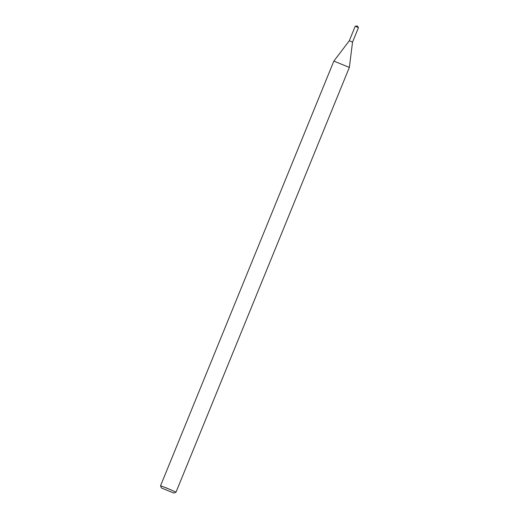 <?xml version="1.0" encoding="UTF-8"?>
<svg xmlns="http://www.w3.org/2000/svg" width="519" height="519" viewBox="0 0 519 519"><rect width="100%" height="100%" fill="white"/><g stroke="black" fill="none" stroke-linecap="round" stroke-linejoin="round"><path stroke-width="0.39" stroke-dasharray="2.6 1.95" d="M352.544 42.097L349.287 40.774L352.544 42.097M349.345 67.425L333.853 61.099M176.019 492.135L160.533 485.816M358.467 27.591L355.21 26.261"/><path stroke-width="0.78" d="M355.21 26.261L349.287 40.774L352.544 42.097L349.345 67.425L333.853 61.099L349.287 40.774L352.544 42.097L358.467 27.591L355.217 26.261L357.234 25.95L358.46 27.585M161.454 487.996L160.533 485.803L166.774 488.061L176.032 492.129L173.839 493.05L161.454 487.996L173.839 493.05M176.032 492.129L349.345 67.425M160.533 485.803L333.853 61.099"/></g></svg>
